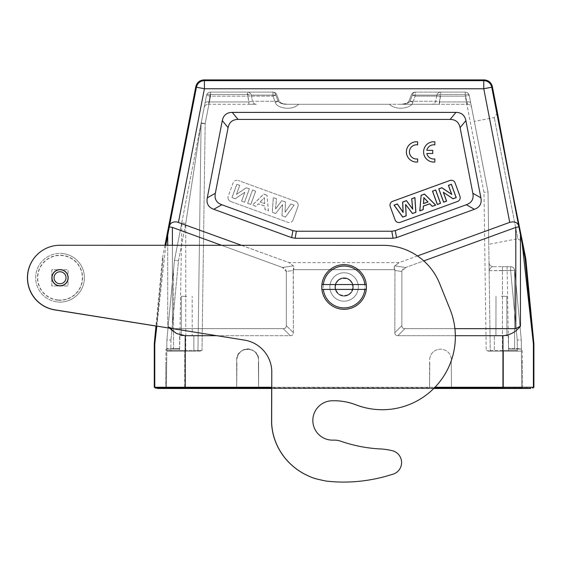 <?xml version="1.0" encoding="UTF-8"?>
<svg xmlns="http://www.w3.org/2000/svg" width="562" height="562" viewBox="0 0 562 562"><rect width="100%" height="100%" fill="white"/><g stroke="black" fill="none" stroke-linecap="round" stroke-linejoin="round"><path stroke-width="0.42" stroke-dasharray="2.81 2.11" d="M62.523 253.518A24.363 24.363 0 0 1 84.272 280.241A24.363 24.363 0 0 1 57.549 301.984A24.363 24.363 0 0 0 84.272 280.241A24.363 24.363 0 0 0 62.523 253.518A24.363 24.363 0 0 0 35.799 275.268A24.363 24.363 0 0 0 57.549 301.984A24.363 24.363 0 0 1 35.799 275.268A24.363 24.363 0 0 1 62.523 253.518M57.753 299.968A22.332 22.332 0 0 0 82.249 280.031A22.332 22.332 0 0 0 62.319 255.541A22.332 22.332 0 0 0 37.823 275.471A22.332 22.332 0 0 0 57.753 299.968M60.647 271.797A5.985 5.985 0 0 1 65.993 278.366A5.985 5.985 0 0 1 59.424 283.712A5.985 5.985 0 0 1 54.078 277.143A5.985 5.985 0 0 1 60.647 271.797M60.858 269.774A8.016 8.016 0 0 1 68.009 278.569A8.016 8.016 0 0 1 59.214 285.728A8.016 8.016 0 0 1 52.062 276.933A8.016 8.016 0 0 1 60.858 269.774A8.016 8.016 0 0 1 68.009 278.569A8.016 8.016 0 0 1 59.214 285.728A8.016 8.016 0 0 0 68.037 277.256L68.065 269.76L51.823 269.704L51.767 285.946L68.009 286.002L68.037 278.309L68.009 286.002L51.767 285.946L51.823 269.704L60.064 269.732A8.016 8.016 0 0 0 52.027 277.333A8.016 8.016 0 0 0 59.214 285.728A8.016 8.016 0 0 1 52.062 276.933A8.016 8.016 0 0 1 60.858 269.774M60.836 269.76C65.08 270.519 67.482 273.013 68.037 277.256L68.065 269.76L60.064 269.732M364.857 284.541L366.291 284.541A22.332 22.332 0 0 0 321.893 284.541L364.857 284.541A20.906 20.906 0 0 0 323.326 284.541M366.291 284.541L321.893 284.541A22.332 22.332 0 0 0 321.893 289.416L366.291 289.416A22.332 22.332 0 0 0 366.291 284.541M321.893 289.416L321.893 289.416A22.332 22.332 0 0 0 366.291 289.416L321.893 289.416A22.332 22.332 0 0 0 344.092 309.311A22.332 22.332 0 0 1 321.759 286.978A22.332 22.332 0 0 1 344.092 264.646A22.332 22.332 0 0 1 366.424 286.978A22.332 22.332 0 0 1 344.092 309.311A22.332 22.332 0 0 0 366.424 286.978A22.332 22.332 0 0 0 344.092 264.646A22.332 22.332 0 0 0 321.759 286.978A22.332 22.332 0 0 0 344.092 309.311A22.332 22.332 0 0 1 321.759 286.978A22.332 22.332 0 0 1 344.092 264.646A22.332 22.332 0 0 1 366.424 286.978A22.332 22.332 0 0 1 344.092 309.311A22.332 22.332 0 0 0 366.424 286.978A22.332 22.332 0 0 0 344.092 264.646A22.332 22.332 0 0 0 321.759 286.978A22.332 22.332 0 0 0 344.092 309.311M344.092 272.767A14.212 14.212 0 0 0 329.88 286.978A14.212 14.212 0 0 0 344.092 301.19A14.212 14.212 0 0 0 358.303 286.978A14.212 14.212 0 0 0 344.092 272.767A14.212 14.212 0 0 1 358.303 286.978A14.212 14.212 0 0 1 344.092 301.19A14.212 14.212 0 0 1 329.88 286.978A14.212 14.212 0 0 1 344.092 272.767A14.212 14.212 0 0 0 329.88 286.978A14.212 14.212 0 0 0 344.092 301.19A14.212 14.212 0 0 0 358.303 286.978A14.212 14.212 0 0 0 344.092 272.767A14.212 14.212 0 0 0 329.88 286.978A14.212 14.212 0 0 0 344.092 301.19A14.212 14.212 0 0 0 358.303 286.978A14.212 14.212 0 0 0 344.092 272.767A14.212 14.212 0 0 1 358.303 286.978A14.212 14.212 0 0 1 344.092 301.19A14.212 14.212 0 0 1 329.88 286.978A14.212 14.212 0 0 1 344.092 272.767A14.212 14.212 0 0 0 329.88 286.978A14.212 14.212 0 0 0 344.092 301.19A14.212 14.212 0 0 1 329.88 286.978A14.212 14.212 0 0 1 344.092 272.767A14.212 14.212 0 0 1 358.303 286.978A14.212 14.212 0 0 1 344.092 301.19A14.212 14.212 0 0 1 329.88 286.978A14.212 14.212 0 0 1 344.092 272.767A14.212 14.212 0 0 1 358.303 286.978A14.212 14.212 0 0 1 344.092 301.19A14.212 14.212 0 0 0 358.303 286.978A14.212 14.212 0 0 0 344.092 272.767M344.092 277.846A9.133 9.133 0 0 0 334.959 286.978A9.133 9.133 0 0 0 344.092 296.111A9.133 9.133 0 0 0 353.224 286.978A9.133 9.133 0 0 0 344.092 277.846A9.133 9.133 0 0 0 334.959 286.978A9.133 9.133 0 0 0 344.092 296.111A9.133 9.133 0 0 0 353.224 286.978A9.133 9.133 0 0 0 344.092 277.846A9.133 9.133 0 0 1 353.224 286.978A9.133 9.133 0 0 1 344.092 296.111A9.133 9.133 0 0 1 334.959 286.978A9.133 9.133 0 0 1 344.092 277.846A9.133 9.133 0 0 1 353.224 286.978A9.133 9.133 0 0 1 344.092 296.111A9.133 9.133 0 0 1 334.959 286.978A9.133 9.133 0 0 1 344.092 277.846M338.408 481.992A148.621 148.621 0 0 0 339.132 482.013A148.621 148.621 0 0 1 336.912 481.936A147.785 147.785 0 0 1 334.706 481.817A147.188 147.188 0 0 1 332.5 481.669A145.923 145.923 0 0 1 330.308 481.486A144.293 144.293 0 0 1 328.131 481.276L325.96 481.03A131.508 131.508 0 0 1 319.652 479.667A51.367 51.367 0 0 1 314.839 478.452A57.078 57.078 0 0 1 311.713 477.405A143.275 143.275 0 0 1 309.29 476.358A66.829 66.829 0 0 1 306.641 475.122A55.61 55.61 0 0 1 303.852 473.717A63.204 63.204 0 0 1 301.183 472.185A67.475 67.475 0 0 1 298.619 470.527A63.752 63.752 0 0 1 296.111 468.736A62.263 62.263 0 0 1 293.673 466.818A62.902 62.902 0 0 1 289.093 462.631A62.431 62.431 0 0 1 286.964 460.369A62.01 62.01 0 0 1 283.079 455.564A61.546 61.546 0 0 1 279.721 450.436A60.984 60.984 0 0 1 276.933 445.076A60.541 60.541 0 0 1 274.727 439.561A60.155 60.155 0 0 1 272.528 431.187A61.181 61.181 0 0 1 272.078 428.406A59.46 59.46 0 0 1 271.769 425.652A55.996 55.996 0 0 1 271.587 422.933L271.65 388.483M341.359 482.063A149.562 149.562 0 0 1 339.132 482.013A149.562 149.562 0 0 0 341.359 482.063A150.546 150.546 0 0 0 343.593 482.084A150.546 150.546 0 0 1 341.359 482.063M345.834 482.063A151.438 151.438 0 0 1 343.593 482.084A151.438 151.438 0 0 0 345.834 482.063A152.393 152.393 0 0 0 348.075 482.013A152.393 152.393 0 0 1 345.834 482.063M348.075 482.013A153.3 153.3 0 0 0 350.33 481.936A153.3 153.3 0 0 1 348.075 482.013M350.33 481.936A154.318 154.318 0 0 0 352.578 481.817A154.318 154.318 0 0 1 350.33 481.936M352.578 481.817A155.337 155.337 0 0 0 354.84 481.669A155.337 155.337 0 0 1 352.578 481.817M354.84 481.669A156.229 156.229 0 0 0 357.102 481.486A156.229 156.229 0 0 1 354.84 481.669M357.102 481.486A156.946 156.946 0 0 0 359.364 481.269A156.946 156.946 0 0 1 357.102 481.486M359.364 481.269A158.287 158.287 0 0 0 361.626 481.023A158.287 158.287 0 0 1 359.364 481.269M361.626 481.023A160.163 160.163 0 0 0 363.888 480.735A160.163 160.163 0 0 1 361.626 481.023M363.888 480.735A159.973 159.973 0 0 0 366.157 480.419A159.973 159.973 0 0 1 363.888 480.735M366.157 480.419A158.077 158.077 0 0 0 368.426 480.074A158.077 158.077 0 0 1 366.157 480.419M368.426 480.074A162.966 162.966 0 0 0 370.688 479.695A162.966 162.966 0 0 1 368.426 480.074M370.688 479.695A174.325 174.325 0 0 0 372.929 479.281A174.325 174.325 0 0 1 370.688 479.695M372.929 479.281A161.715 161.715 0 0 0 375.205 478.831A161.715 161.715 0 0 1 372.929 479.281M375.205 478.831A140.057 140.057 0 0 0 377.531 478.332A140.057 140.057 0 0 1 375.205 478.831M377.531 478.332A173.714 173.714 0 0 0 379.708 477.848A173.714 173.714 0 0 1 377.531 478.332M379.708 477.848A448.771 448.771 0 0 0 381.682 477.384A448.771 448.771 0 0 1 379.708 477.848M381.682 477.384A144.848 144.848 0 0 0 384.197 476.731A144.848 144.848 0 0 1 381.682 477.384M384.197 476.731A131.065 131.065 0 0 0 388.047 475.628A131.065 131.065 0 0 1 384.197 476.731M388.047 475.628A352.346 352.346 0 0 0 393.084 474.124A352.346 352.346 0 0 1 388.047 475.628M393.084 474.124A12.181 12.181 0 0 0 392.332 450.724A12.181 12.181 0 0 1 393.084 474.124M367.316 447.682A142.102 142.102 0 0 1 340.797 441.24A142.102 142.102 0 0 0 380.432 448.947A60.9 60.9 0 0 1 392.332 450.724A60.9 60.9 0 0 0 391.763 450.584M332.36 440.144A19.691 19.691 0 0 1 312.767 420.762A19.691 19.691 0 0 1 331.742 400.776A19.691 19.691 0 0 0 312.781 421.219A19.691 19.691 0 0 0 333.273 440.13A20.302 20.302 0 0 1 340.797 441.24A20.302 20.302 0 0 0 334.453 440.116M372.037 409.01A73.081 73.081 0 0 0 449.909 309.198A73.081 73.081 0 0 1 355.872 404.823A60.9 60.9 0 0 0 331.742 400.776A60.9 60.9 0 0 1 334.826 400.741M449.909 309.198L439.477 283.381L449.909 309.198M382.989 245.32A60.9 60.9 0 0 1 439.477 283.381A60.9 60.9 0 0 0 382.989 245.32L59.93 245.32L382.989 245.32M155.969 326.044L243.634 340.017A32.498 32.498 0 0 1 271.706 371.173A32.498 32.498 0 0 0 243.634 340.017L54.816 309.915A32.498 32.498 0 0 1 27.531 275.254A32.498 32.498 0 0 1 59.93 245.32A32.498 32.498 0 0 0 42.536 250.364M57.738 300.171A22.536 22.536 0 0 1 37.619 275.45A22.536 22.536 0 0 1 62.333 255.338A22.536 22.536 0 0 1 82.452 280.052A22.536 22.536 0 0 1 57.738 300.171M60.008 285.889A8.135 8.135 0 0 1 51.901 277.726A8.135 8.135 0 0 1 60.064 269.62A8.135 8.135 0 0 1 68.171 277.783A8.135 8.135 0 0 1 60.008 285.889M271.608 420.228L271.79 371.159A32.498 32.498 0 0 0 243.725 339.996L54.907 309.845A32.498 32.498 0 0 1 27.636 275.176A32.498 32.498 0 0 1 60.043 245.25L383.101 245.334A60.9 60.9 0 0 1 439.582 283.41L450.007 309.226A73.081 73.081 0 0 1 355.943 404.823A60.9 60.9 0 0 0 331.819 400.776A19.691 19.691 0 0 0 312.851 421.212A19.691 19.691 0 0 0 333.336 440.13A20.302 20.302 0 0 1 340.86 441.24A142.102 142.102 0 0 0 380.488 448.954A60.9 60.9 0 0 1 392.395 450.738A12.181 12.181 0 0 1 393.14 474.145A352.346 352.346 0 0 1 388.103 475.642A131.065 131.065 0 0 1 384.253 476.745A144.848 144.848 0 0 1 381.738 477.398A448.771 448.771 0 0 1 379.764 477.855A173.714 173.714 0 0 1 377.587 478.346A140.057 140.057 0 0 1 375.261 478.845A161.715 161.715 0 0 1 372.985 479.295A174.325 174.325 0 0 1 370.737 479.702A162.966 162.966 0 0 1 368.482 480.081A158.077 158.077 0 0 1 366.213 480.433A159.973 159.973 0 0 1 363.944 480.742A160.163 160.163 0 0 1 361.682 481.03A158.287 158.287 0 0 1 359.42 481.276A156.946 156.946 0 0 1 357.151 481.493A156.229 156.229 0 0 1 354.896 481.676A155.337 155.337 0 0 1 352.634 481.824A154.318 154.318 0 0 1 350.379 481.936A153.3 153.3 0 0 1 348.131 482.02A152.393 152.393 0 0 1 345.883 482.07A151.438 151.438 0 0 1 343.649 482.084A150.546 150.546 0 0 1 341.415 482.07A149.562 149.562 0 0 1 339.188 482.02A148.621 148.621 0 0 1 336.968 481.936A147.785 147.785 0 0 1 334.755 481.817A147.188 147.188 0 0 1 332.556 481.669A145.923 145.923 0 0 1 330.365 481.486A144.293 144.293 0 0 1 328.187 481.276L326.016 481.03A131.508 131.508 0 0 1 319.708 479.667A51.367 51.367 0 0 1 314.896 478.445A57.078 57.078 0 0 1 311.769 477.405A143.275 143.275 0 0 1 309.346 476.351A66.829 66.829 0 0 1 306.697 475.115A55.61 55.61 0 0 1 303.909 473.71A63.204 63.204 0 0 1 301.239 472.178A67.475 67.475 0 0 1 298.675 470.52A63.752 63.752 0 0 1 296.167 468.729A62.263 62.263 0 0 1 293.729 466.811A62.902 62.902 0 0 1 289.149 462.617A62.431 62.431 0 0 1 287.027 460.355A62.01 62.01 0 0 1 283.143 455.55A61.546 61.546 0 0 1 279.785 450.422A60.984 60.984 0 0 1 276.996 445.062A60.541 60.541 0 0 1 274.797 439.547A60.155 60.155 0 0 1 272.591 431.173A61.181 61.181 0 0 1 272.149 428.392A59.46 59.46 0 0 1 271.832 425.638A55.996 55.996 0 0 1 271.657 422.919L271.601 420.228M154.304 343.544L154.796 343.572L163.036 258.843L156.545 326.079M164.975 245.278L162.376 258.752L163.036 258.843L162.376 258.752L155.976 325.988M518.888 226.83L515.79 227.413L405.68 267.491C403.368 268.264 402.104 269.605 401.872 271.516L401.872 325.623C401.886 327.639 402.898 328.658 404.921 328.665L515.79 328.665L520.461 326.108C515.979 331.987 510.141 335.184 502.955 335.697L502.955 387.26L533.9 387.26L532.586 388.075A0.815 0.815 90 0 0 533.401 387.26L533.401 343.958L522.168 243.634L518.768 226.261C517.75 222.454 514.736 221.147 509.741 222.362L399.139 262.616L289.044 262.616L293.343 265.847L282.503 267.491L172.394 227.413L169.295 226.83L166.015 243.634L154.782 343.958L154.782 387.26L154.283 387.26L155.59 388.075A0.815 0.815 -90 0 1 154.782 387.26L185.228 387.26L185.228 335.697C178.042 335.184 172.204 331.987 167.722 326.108L172.394 328.665L283.262 328.665C285.285 328.658 286.297 327.639 286.311 325.623L286.311 271.516L282.503 267.491C284.744 268.186 286.009 269.528 286.311 271.516L293.343 270.448L293.343 332.655C293.329 334.671 292.317 335.69 290.294 335.697L185.228 335.697M166.015 243.634L165.692 245.278M518.768 226.261L491.743 87.208A8.121 8.121 39.5 0 0 483.77 80.64L204.413 80.64A8.121 8.121 -39.5 0 0 196.44 87.208L169.415 226.261C170.181 222.981 172.71 221.547 177.002 221.962L289.044 262.616L399.139 262.616L394.84 265.847L405.68 267.491L401.872 271.516L401.872 325.623C401.907 327.618 402.926 328.63 404.921 328.665L454.911 328.665M434.194 388.075L271.727 388.075M522.295 360.059L522.541 388.483L503.447 388.483L530.654 388.483L530.654 388.075L157.529 388.075L157.529 388.483L503.447 388.483L236.7 388.483L236.7 360.059C237.354 353.4 241.007 349.747 247.666 349.1C254.319 349.747 257.979 353.4 258.625 360.059C259.321 345.981 236.11 345.834 236.7 360.059L236.7 388.483L236.932 362.286L236.7 388.483L165.86 388.483L166.471 387.878L166.795 350.526L170.855 350.526L166.795 350.526L166.788 351.131L168.382 351.131L166.788 351.131L166.471 387.878L165.642 388.483L165.987 349.1L165.874 362.286L166.689 362.286L165.874 362.286L165.86 388.483A0.611 0.611 0 0 0 166.471 387.878L166.71 360.059L166.471 387.878A0.611 0.611 0 0 1 165.86 388.483L258.625 388.483L258.625 360.059C256.56 345.216 238.857 345.117 236.7 360.059C237.354 353.4 241.007 349.747 247.666 349.1C254.319 349.747 257.979 353.4 258.625 360.059L258.625 388.483L258.401 362.286L258.625 388.483L429.558 388.483L429.558 360.059C430.204 353.4 433.864 349.747 440.517 349.1C433.864 349.747 430.204 353.4 429.558 360.059C430.204 353.4 433.864 349.747 440.517 349.1C447.176 349.747 450.829 353.4 451.483 360.059C450.829 353.4 447.176 349.747 440.517 349.1C447.176 349.747 450.829 353.4 451.483 360.059L451.251 362.286L451.483 360.059C450.829 353.4 447.176 349.747 440.517 349.1C433.864 349.747 430.204 353.4 429.558 360.059L429.558 388.483L429.782 362.286L429.558 388.483L451.483 388.483L451.251 362.286L451.483 388.483L451.251 362.286L451.483 388.483L522.323 388.483L521.712 387.878L522.323 388.483A0.611 0.611 0 0 1 521.712 387.878L521.494 362.286L522.309 362.286L522.196 349.1M185.228 388.075L185.228 387.26L502.955 387.26L502.955 388.075L157.529 388.075L530.654 388.075M433.787 388.483L271.727 388.483M185.748 351.131L168.382 351.131L185.748 351.131L185.748 350.526L197.936 350.526A0.611 0.611 0 0 1 197.325 351.131A0.611 0.611 0 0 0 197.936 350.526L201.105 123.577L197.936 350.526L201.105 123.577L197.936 350.526L201.997 350.526L197.936 350.526A0.611 0.611 0 0 1 197.325 351.131L197.936 350.526L185.748 350.526L185.748 223.472L201.105 123.577A4.06 4.06 0 0 1 201.182 122.86L206.521 95.378A4.06 4.06 0 0 1 210.504 92.098L272.97 92.098A4.06 2.922 90 0 1 275.794 95.104L278.106 101.265L275.794 95.104A4.06 2.922 90 0 0 272.97 92.098L210.504 92.098A4.06 4.06 0 0 0 206.521 95.378L201.182 122.86A4.06 4.06 0 0 0 201.105 123.577L185.748 223.472L181.765 222.756L185.748 223.472L185.748 350.526L170.855 350.526L185.748 350.526L185.748 351.131M184.736 351.131L166.788 351.131L199.7 351.131L201.997 350.526L199.7 351.131L184.736 351.131L184.736 387.878L184.736 351.131M186.767 296.315L181.35 296.315L186.767 296.315M181.28 335.697L181.35 296.315L181.28 335.697L192.246 335.697L179.657 335.697L193.869 335.697L186.767 335.697L192.246 335.697L192.176 296.315L192.246 335.697L181.28 335.697M193.869 351.131L193.869 335.697L179.657 335.697L193.869 335.697L193.869 351.131L179.657 351.131L193.869 351.131L179.657 351.131L179.657 335.697L179.657 351.131L193.869 351.131M197.353 351.131L197.325 351.131A0.611 0.611 0 0 0 197.936 350.526L197.325 351.131L199.735 351.131L197.353 351.131M166.795 350.526L166.886 339.862L166.795 350.526L166.886 339.862L170.946 340.017L166.886 339.862L166.809 349.1L173.567 349.1L166.809 349.1L166.886 339.862L174.466 260.304L166.886 339.862L174.466 260.304L181.884 222.145L174.466 260.304L181.884 222.145L174.466 260.304L181.765 222.756L174.466 260.304L178.484 260.824L174.466 260.304L201.182 122.86A4.06 4.06 0 0 0 201.105 123.577L201.105 123.577A4.06 4.06 0 0 1 201.182 122.86A4.06 4.06 0 0 0 201.105 123.577L201.105 123.577A4.06 4.06 0 0 1 201.182 122.86L205.165 123.598L201.182 122.86L181.765 222.756M208.137 104.272L248.847 104.272L208.137 104.272C206.057 104.455 204.73 105.551 204.154 107.56L205.067 102.874L204.154 107.56C204.73 105.551 206.057 104.455 208.137 104.272L209.05 101.933L208.137 104.272M248.847 101.933L248.847 104.272L248.847 101.933L252.457 101.265A4.06 3.99 90 0 0 256.314 104.272A4.06 3.99 90 0 1 252.457 101.265L248.847 101.933L209.05 101.933C206.809 101.673 205.481 101.989 205.067 102.874C205.481 101.989 206.809 101.673 209.05 101.933L248.847 101.933L247.484 94.437L251.319 95.104L252.457 101.265L251.312 95.104A4.06 3.969 -90 0 0 247.484 92.098L210.504 92.098L247.484 92.098A4.06 3.969 -90 0 1 251.319 95.104L275.794 95.104L251.319 95.104L247.484 94.437L247.484 92.098L248.847 101.933M256.314 104.272L248.847 104.272M287.006 104.272C282.967 104.391 280.002 103.387 278.113 101.265C280.009 103.387 282.974 104.391 287.006 104.272L298.689 104.272C291.713 111.374 275.928 107.841 275.331 102.284L279.117 100.851L275.331 102.284C276.082 107.946 291.552 111.262 298.689 104.272L287.006 104.272C279.145 103.218 280.389 102.221 279.117 100.851L278.113 101.265L279.117 100.851L276.757 94.704A4.06 4.06 0 0 0 272.97 92.098L272.97 96.116L272.97 92.098A4.06 4.06 0 0 1 276.764 94.711L279.117 100.851C280.55 102.635 280.108 103.471 286.999 104.272M166.886 339.862L174.466 260.304L166.886 339.862M173.567 349.1L179.067 349.1L173.567 349.1L173.567 269.711L173.567 348.496L179.678 348.496L166.809 348.496L173.567 348.496L173.567 349.1M166.71 360.059L166.809 349.1L166.71 360.059M210.504 96.116L206.521 95.378L210.504 96.116L210.504 92.098L209.05 101.933L210.504 94.437L247.484 94.437L210.504 94.437L210.504 92.098A4.06 4.06 0 0 0 206.521 95.378A4.06 4.06 0 0 1 210.504 92.098L210.504 96.116L272.97 96.116L210.504 96.116L205.165 123.598L201.105 123.577L205.165 123.598L210.504 96.116M440.699 92.098L465.266 92.098L440.699 92.098A4.06 3.969 90 0 0 436.864 95.104A4.06 3.969 90 0 1 440.699 92.098L415.213 92.098L440.699 92.098L439.329 101.933L435.726 101.265L439.329 101.933L439.329 104.272L467.633 104.272L439.329 104.272L440.699 94.437L465.266 94.437L466.72 101.933L439.329 101.933L466.72 101.933L465.266 94.437L440.699 94.437L436.864 95.104L440.699 94.437L440.699 92.098M436.871 95.104L435.726 101.265A4.06 3.99 -90 0 1 431.869 104.272A4.06 3.99 -90 0 0 435.726 101.265L436.871 95.104M431.869 104.272L401.177 104.272C405.216 104.391 408.181 103.387 410.07 101.265L412.389 95.104L410.077 101.265C408.174 103.387 405.209 104.391 401.177 104.272L439.329 104.272M467.633 104.272L466.72 101.933C468.968 101.673 470.296 101.989 470.71 102.874L471.616 107.56C471.047 105.551 469.72 104.455 467.633 104.272L466.72 101.933C468.968 101.673 470.296 101.989 470.71 102.874L469.256 95.378A4.06 4.06 0 0 0 465.266 92.098A4.06 4.06 0 0 1 469.256 95.378L471.616 107.56C471.047 105.551 469.72 104.455 467.633 104.272M521.374 349.1L509.116 349.1L521.374 349.1L521.367 348.496L521.494 362.286L521.374 349.1L522.302 349.1M489.13 270.68L489.017 262.672C489.333 265.06 490.689 266.395 493.078 266.676L502.435 266.676L493.078 266.676C491.083 267.175 489.769 268.51 489.13 270.68C489.713 268.559 491.026 267.224 493.078 266.676C490.689 266.395 489.333 265.06 489.017 262.672L489.13 270.68L514.673 270.35L521.297 339.862L517.237 340.017L521.297 339.862L514.616 269.943C513.984 267.884 512.656 266.795 510.633 266.676L502.435 266.676L510.633 266.676C512.677 266.817 514.005 267.905 514.616 269.943L521.297 339.862L514.673 270.35A4.06 4.06 0 0 0 510.633 266.676L510.633 270.68L517.237 340.017L510.633 270.68L510.633 266.676A4.06 4.06 0 0 1 514.673 270.35L502.435 270.68L502.435 266.676L502.435 270.68L489.13 270.68L489.017 262.672L489.13 270.68M517.328 350.526L490.247 350.526A0.611 0.611 0 0 0 490.858 351.131L486.186 350.526L488.483 351.131L502.435 351.131L490.858 351.131A0.611 0.611 0 0 1 490.247 350.526L488.034 191.993L490.247 350.526L502.435 350.526L502.435 270.68L502.435 350.526L517.328 350.526L517.237 340.017L517.328 351.131L502.435 351.131L519.801 351.131L517.328 351.131L517.328 350.526M521.367 348.496L521.297 339.862L521.367 348.496L514.616 348.496L514.616 349.1L514.616 348.496L508.505 348.496L521.367 348.496M521.297 339.862L514.673 270.35L521.297 339.862L521.396 351.131L488.483 351.131L521.396 351.131L519.801 351.131L521.396 351.131L521.712 387.878A0.611 0.611 0 0 0 522.323 388.483A0.611 0.611 0 0 1 521.712 387.878L521.297 339.862M522.541 388.483L522.309 362.286L521.494 362.286L521.712 387.878A0.611 0.611 0 0 0 522.323 388.483L522.541 388.483M501.416 296.315L506.833 296.315L501.416 296.315M495.937 335.697L496.007 296.315L495.937 335.697L506.903 335.697L501.416 335.697L506.903 335.697L506.833 296.315L506.903 335.697L495.937 335.697M508.526 335.697L494.314 335.697L508.526 335.697L494.314 335.697L508.526 335.697L508.526 351.131L494.314 351.131L494.314 335.697L494.314 351.131L508.526 351.131L494.314 351.131L508.526 351.131L508.526 335.697M517.342 351.131L521.396 351.131L517.342 351.131M490.148 351.131L490.858 351.131L490.247 350.526L488.034 191.993L469.256 95.378L465.266 96.116L469.256 95.378L488.034 191.993L474.314 121.427L488.034 191.993L483.98 192.373L488.034 191.993L488.764 244.351L517.792 238.71L494.244 117.549L517.792 238.71L522.555 241.92L518.445 222.889M415.213 92.098L465.266 92.098L415.213 92.098L415.213 96.116L415.213 92.098A4.06 2.922 -90 0 0 412.389 95.104L415.213 96.116L465.266 96.116L483.98 192.373L486.186 350.526L483.98 192.373L465.266 96.116L465.266 92.098A4.06 4.06 0 0 1 469.256 95.378L469.256 95.378A4.06 1.693 -11 0 0 465.266 94.437L465.266 92.098L465.266 94.437A4.06 1.693 -11 0 1 469.256 95.378A4.06 4.06 0 0 0 465.266 92.098L465.266 96.116L415.213 96.116L412.389 95.104A4.06 2.922 -90 0 1 415.213 92.098L415.213 92.098A4.06 4.06 0 0 0 411.419 94.711L409.066 100.851L410.07 101.265L409.066 100.851C407.633 102.635 408.075 103.471 401.177 104.272L389.494 104.272L401.177 104.272C409.15 103.197 407.836 102.144 409.066 100.851L411.419 94.711A4.06 4.06 0 0 1 415.213 92.098M412.852 102.284L410.07 101.265L412.852 102.284C412.101 107.946 396.632 111.262 389.494 104.272C396.421 111.248 412.276 107.904 412.852 102.284L415.213 96.116L412.852 102.284M389.494 104.272L298.689 104.272L389.494 104.272M335.359 286.978C334.84 298.232 353.343 298.239 352.824 286.978C353.343 275.724 334.84 275.717 335.359 286.978A8.732 8.732 0 0 1 344.092 278.246A8.732 8.732 0 0 1 352.824 286.978A8.732 8.732 0 0 1 344.092 295.71A8.732 8.732 0 0 1 335.359 286.978C337.045 298.836 351.138 298.836 352.824 286.978A8.732 8.732 0 0 1 344.092 295.71A8.732 8.732 0 0 1 335.359 286.978A8.732 8.732 0 0 1 344.092 278.246A8.732 8.732 0 0 1 352.824 286.978C351.138 275.12 337.045 275.113 335.359 286.978M469.256 95.378L488.034 191.993L469.256 95.378L488.034 191.993L488.764 244.351M497.454 112.793L494.244 117.549L474.314 121.427M500.77 131.979L509.446 177.466M525.751 258.351L525.091 258.464L533.38 343.572A4.06 4.06 87.3 0 1 533.401 343.958L533.9 343.93M525.091 258.464L522.168 243.634M502.955 335.697L397.889 335.697C395.866 335.69 394.854 334.671 394.84 332.655L394.946 269.648C393.681 268.172 393.646 266.901 394.84 265.847L394.18 266.62L394.946 269.648L293.231 269.648L293.343 332.655C293.308 334.65 292.289 335.662 290.294 335.697L216.799 335.697M241.456 245.299L289.044 262.616L293.343 265.847C294.544 266.908 294.509 268.172 293.231 269.648L293.343 270.448L286.311 271.516L286.311 325.623L293.343 332.655L286.311 325.623C286.276 327.618 285.257 328.637 283.262 328.665L290.294 335.697L283.262 328.665L172.766 328.665M169.415 226.261L169.295 226.83M395.283 230.61L396.526 237.642L393.056 238.26L391.812 231.228L395.283 230.61L466.355 204.744C471.757 202.756 473.921 198.927 472.846 193.272L460.088 127.637C459.006 122.186 455.684 119.453 450.127 119.425L238.056 119.425C232.499 119.453 229.177 122.186 228.095 127.637L215.337 193.272C214.263 198.927 216.426 202.756 221.828 204.744L292.9 230.61L296.371 231.228L391.812 231.228M296.371 231.228L295.127 238.26L393.056 238.26M295.127 238.26L291.657 237.642L292.9 230.61M221.828 204.744L213.778 209.303L291.657 237.642M213.778 209.303C208.376 207.308 206.212 203.479 207.287 197.824L215.337 193.272M228.095 127.637L222.299 120.605L207.287 197.824M222.299 120.605C223.381 115.154 226.704 112.421 232.261 112.393L238.056 119.425M230.659 201.477A4.06 4.06 0 0 1 227.989 197.662A4.06 4.06 0 0 0 230.659 201.477L287.885 222.306L230.659 201.477M228.235 196.271A4.06 4.06 0 0 0 227.989 197.662A4.06 4.06 0 0 1 228.235 196.271L233.09 182.924A4.06 4.06 0 0 1 238.295 180.493A4.06 4.06 0 0 0 233.09 182.924L228.235 196.271M293.09 219.882A4.06 4.06 0 0 1 287.885 222.306A4.06 4.06 0 0 0 293.09 219.882L297.951 206.528L293.09 219.882M298.197 205.137A4.06 4.06 0 0 1 297.951 206.528A4.06 4.06 0 0 0 295.528 201.322A4.06 4.06 0 0 1 298.197 205.137M295.528 201.322L238.295 180.493L295.528 201.322M282.56 204.617L282.075 215.794L285.454 217.023L294.024 205.172L290.877 204.027L285.039 212.485L285.475 202.06L281.759 200.711L275.457 209.183L276.434 198.772L273.343 197.648L272.352 212.26L275.731 213.49L282.56 204.617L275.682 213.546L272.282 212.31L273.28 197.55L276.511 198.723L275.556 208.938L281.738 200.627L285.552 202.018L285.117 212.246L290.849 203.943L294.137 205.137L285.482 217.115L282.005 215.843L282.482 204.716M260.157 201.99L264.337 197.634L264.695 203.641L260.157 201.99L264.618 203.535L264.281 197.803L260.283 201.955M267.006 195.337L263.697 194.136L252.584 205.06L255.928 206.282L258.415 203.753L264.857 206.092L265.06 209.605L268.32 210.792L267.069 195.288L268.397 210.898L264.997 209.654L264.786 206.142L258.436 203.83L255.942 206.359L252.457 205.088L263.676 194.052L267.069 195.288M252.542 190.075L247.73 203.296L250.807 204.413L255.619 191.192L252.5 189.984L255.71 191.15L250.849 204.505L247.638 203.339L252.5 189.984M244.884 192.246L241.66 201.091L244.512 202.123L249.324 188.902L246.304 187.806L236.398 194.459L239.693 185.404L236.848 184.364L232.036 197.585L235.155 198.716L244.884 192.246L235.169 198.8L231.944 197.627L236.806 184.273L239.784 185.355L236.539 194.276L246.289 187.722L249.416 188.86L244.554 202.215L241.569 201.133L244.744 192.422M450.127 119.425L455.923 112.393L232.261 112.393M455.923 112.393C461.479 112.421 464.802 115.154 465.884 120.605L460.088 127.637M472.846 193.272L480.896 197.824L465.884 120.605M480.896 197.824C481.971 203.479 479.808 207.308 474.398 209.303L466.355 204.744M396.526 237.642L474.398 209.303M455.339 335.697L397.889 335.697C395.894 335.669 394.875 334.65 394.84 332.655L394.946 269.648L293.231 269.648L294.003 266.62L293.343 265.847L282.503 267.491L221.526 245.292M417.475 255.942L399.139 262.616L394.84 265.847L405.68 267.491L423.783 260.894M389.986 205.137A4.06 4.06 0 0 1 392.655 201.322L449.888 180.493A4.06 4.06 0 0 1 455.094 182.924L459.948 196.271A4.06 4.06 0 0 1 457.524 201.477L400.299 222.306A4.06 4.06 0 0 1 395.093 219.882L390.232 206.528A4.06 4.06 0 0 1 389.986 205.137M170.651 328.327L167.722 326.108L167.722 245.278M169.506 328.145L167.722 326.108L167.722 234.888M156.833 326.122L165.832 245.278M417.643 161.996L417.643 158.927A7.102 7.102 0 0 1 409.431 151.909A7.102 7.102 0 0 1 417.643 144.891L417.643 141.821A10.151 10.151 0 0 0 406.382 151.909A10.151 10.151 0 0 0 417.643 161.996M426.818 153.482L432.747 153.482L432.747 150.328L426.818 150.328A7.102 7.102 0 0 1 434.855 144.891L434.855 141.821A10.151 10.151 0 0 0 423.6 151.909A10.151 10.151 0 0 0 434.855 161.996L434.855 158.927A7.102 7.102 0 0 1 426.818 153.482M323.326 289.416A20.906 20.906 0 0 0 364.857 289.416M344.092 266.072A20.906 20.906 0 0 1 364.998 286.978A20.906 20.906 0 0 1 344.092 307.885A20.906 20.906 0 0 1 323.185 286.978A20.906 20.906 0 0 1 344.092 266.072A20.906 20.906 0 0 0 323.185 286.978A20.906 20.906 0 0 0 344.092 307.885A20.906 20.906 0 0 0 364.998 286.978A20.906 20.906 0 0 0 344.092 266.072M154.796 343.572A4.06 4.06 -87.3 0 0 154.782 343.958L154.283 343.93M163.092 258.464L162.432 258.351L163.092 258.464M195.843 86.485L196.44 87.208L204.413 88.761L178.442 222.362M271.727 387.26L434.988 387.26M503.447 388.075L503.447 388.483L503.447 387.878L521.712 387.878L503.447 387.878L503.447 351.131L503.447 387.878L451.476 387.878L503.447 387.878L503.447 388.483M184.736 388.483L184.736 387.878L166.471 387.878A0.611 0.611 0 0 1 165.86 388.483A0.611 0.611 0 0 0 166.471 387.878L184.736 387.878L184.736 388.483L184.736 388.075M201.997 350.526L205.165 123.598L201.997 350.526M178.484 260.824L185.748 223.472L178.484 260.824L170.946 340.017L178.484 260.824M170.946 340.017L170.855 351.131L170.946 340.017M278.113 101.265L252.457 101.265L278.113 101.265M206.521 95.378A4.06 1.693 11 0 1 210.504 94.437A4.06 1.693 11 0 0 206.521 95.378M272.97 96.116L276.75 94.718L272.97 96.116L275.331 102.284L272.97 96.116M410.07 101.265L435.726 101.265L410.07 101.265M436.864 95.104L412.389 95.104L436.864 95.104M514.616 269.943L514.616 348.496L514.616 269.943M258.618 387.878L429.565 387.878L258.618 387.878M502.435 350.526L502.435 351.131L502.435 350.526M490.247 350.526L490.858 351.131M236.707 387.878L184.736 387.878L236.707 387.878M533.879 343.544L533.38 343.572M525.147 258.85L525.807 258.752M492.34 86.485L491.743 87.208L483.77 88.761L483.77 80.64L484.367 79.916M515.79 227.413L515.79 328.665M520.461 326.108L520.461 234.888M404.921 328.665L397.889 335.697L404.921 328.665M394.84 332.655L401.872 325.623L394.84 332.655M401.872 271.516L394.84 270.448L401.872 271.516M172.394 328.665L172.394 227.413M203.816 79.916L204.413 80.64L204.413 88.761L483.77 88.761L509.741 222.362M172.394 245.278L172.394 328.608M170.855 351.131L166.788 351.131L170.855 351.131M205.067 102.867L204.161 107.532L205.067 102.867M251.059 104.272L255.858 104.272M179.067 349.1L179.678 348.496L181.884 222.145M166.809 349.1L165.987 349.1M507.079 266.676L508.505 348.496L509.116 349.1M488.448 351.131L490.851 351.131L488.448 351.131M437.124 104.272L432.318 104.272"/><path stroke-width="0.84" d="M271.65 388.483L271.579 422.933A55.996 55.996 0 0 0 271.769 425.652A59.46 59.46 0 0 0 272.078 428.406A61.181 61.181 0 0 0 272.528 431.187A60.001 60.001 0 0 0 274.727 439.561A60.563 60.563 0 0 0 278.253 447.781A60.984 60.984 0 0 0 279.721 450.436A61.335 61.335 0 0 0 283.079 455.564A61.841 61.841 0 0 0 286.964 460.369A62.431 62.431 0 0 0 289.093 462.631A63.007 63.007 0 0 0 293.673 466.818A62.263 62.263 0 0 0 296.111 468.736A63.752 63.752 0 0 0 298.619 470.527A67.475 67.475 0 0 0 301.183 472.185A63.204 63.204 0 0 0 303.852 473.717A55.61 55.61 0 0 0 306.641 475.122A66.829 66.829 0 0 0 309.29 476.358A143.275 143.275 0 0 0 311.713 477.405A57.078 57.078 0 0 0 314.839 478.452A51.367 51.367 0 0 0 319.652 479.667A131.508 131.508 0 0 0 325.96 481.03L328.131 481.276A144.293 144.293 0 0 0 330.308 481.486A145.923 145.923 0 0 0 332.5 481.669A147.188 147.188 0 0 0 334.706 481.817A147.785 147.785 0 0 0 336.912 481.936A148.621 148.621 0 0 0 338.408 481.992M391.763 450.584A60.9 60.9 0 0 0 380.432 448.947A142.102 142.102 0 0 1 367.316 447.682M334.453 440.116A20.302 20.302 0 0 0 334.2 440.109A20.302 20.302 0 0 0 333.273 440.13A19.691 19.691 0 0 1 332.36 440.144M334.826 400.741A60.9 60.9 0 0 1 355.872 404.823A73.081 73.081 0 0 0 372.037 409.01M42.536 250.364A32.498 32.498 0 0 0 54.816 309.915L155.969 326.044M366.291 289.416L364.857 289.416A20.906 20.906 0 0 1 323.326 289.416L321.893 289.416A22.332 22.332 0 0 1 344.092 264.646A22.332 22.332 0 0 1 366.291 284.541L321.893 284.541L366.291 284.541A22.332 22.332 0 0 1 344.092 309.311A22.332 22.332 0 0 1 321.893 289.416L366.291 289.416M323.326 289.416L364.857 289.416M60.008 285.889A8.135 8.135 0 0 1 51.901 277.726A8.135 8.135 0 0 1 60.064 269.62A8.135 8.135 0 0 1 68.171 277.783A8.135 8.135 0 0 1 60.008 285.889M59.424 283.712A5.985 5.985 0 0 0 65.993 278.366A5.985 5.985 0 0 0 60.647 271.797A5.985 5.985 0 0 0 54.078 277.143A5.985 5.985 0 0 0 59.424 283.712M59.214 285.728A8.016 8.016 0 0 0 68.009 278.569A8.016 8.016 0 0 0 60.858 269.774A8.016 8.016 0 0 0 52.062 276.933A8.016 8.016 0 0 0 59.214 285.728M271.79 371.159L271.65 422.919A55.996 55.996 0 0 0 271.832 425.638A59.46 59.46 0 0 0 272.149 428.392A61.181 61.181 0 0 0 272.591 431.173A60.001 60.001 0 0 0 274.797 439.547A60.563 60.563 0 0 0 278.316 447.766A60.984 60.984 0 0 0 279.785 450.422A61.335 61.335 0 0 0 283.143 455.55A61.841 61.841 0 0 0 287.027 460.355A62.431 62.431 0 0 0 289.149 462.617A63.007 63.007 0 0 0 293.729 466.811A62.263 62.263 0 0 0 296.167 468.729A63.752 63.752 0 0 0 298.675 470.52A67.475 67.475 0 0 0 301.239 472.178A63.204 63.204 0 0 0 303.909 473.71A55.61 55.61 0 0 0 306.697 475.115A66.829 66.829 0 0 0 309.346 476.351A143.275 143.275 0 0 0 311.769 477.405A57.078 57.078 0 0 0 314.896 478.445A51.367 51.367 0 0 0 319.708 479.667A131.508 131.508 0 0 0 326.016 481.03L328.187 481.276A144.293 144.293 0 0 0 330.365 481.486A145.923 145.923 0 0 0 332.556 481.669A147.188 147.188 0 0 0 334.755 481.817A147.785 147.785 0 0 0 336.968 481.936A148.621 148.621 0 0 0 339.188 482.02A149.562 149.562 0 0 0 341.415 482.07A150.546 150.546 0 0 0 343.649 482.084A151.438 151.438 0 0 0 345.883 482.07A152.393 152.393 0 0 0 348.131 482.02A153.3 153.3 0 0 0 350.379 481.936A154.318 154.318 0 0 0 352.634 481.824A155.337 155.337 0 0 0 354.896 481.676A156.229 156.229 0 0 0 357.151 481.493A156.946 156.946 0 0 0 359.42 481.276A158.287 158.287 0 0 0 361.682 481.03A160.163 160.163 0 0 0 363.944 480.742A159.973 159.973 0 0 0 366.213 480.433A158.077 158.077 0 0 0 368.482 480.081A162.966 162.966 0 0 0 370.737 479.702A174.325 174.325 0 0 0 372.985 479.295A161.715 161.715 0 0 0 375.261 478.845A140.057 140.057 0 0 0 377.587 478.346A173.714 173.714 0 0 0 379.764 477.855A448.771 448.771 0 0 0 381.738 477.398A144.848 144.848 0 0 0 384.253 476.745A131.065 131.065 0 0 0 388.103 475.642A352.346 352.346 0 0 0 393.14 474.145A12.181 12.181 0 0 0 392.395 450.738A60.9 60.9 0 0 0 380.488 448.954A142.102 142.102 0 0 1 340.86 441.24A20.302 20.302 0 0 0 333.336 440.13A19.691 19.691 0 0 1 312.851 421.212A19.691 19.691 0 0 1 331.819 400.776A60.9 60.9 0 0 1 355.943 404.823A73.081 73.081 0 0 0 450.007 309.226L439.582 283.41A60.9 60.9 0 0 0 383.101 245.334L60.043 245.25A32.498 32.498 0 0 0 27.636 275.176A32.498 32.498 0 0 0 54.907 309.845L243.725 339.996A32.498 32.498 0 0 1 271.79 371.159M156.545 326.079L154.796 343.572L154.304 343.544L155.976 325.988M155.098 388.075L155.59 388.075A0.815 0.815 -90 0 1 154.782 387.26L154.782 343.958L154.304 343.544M434.194 388.075L502.955 388.075L502.955 387.26L533.401 387.26A0.815 0.815 90 0 1 532.586 388.075L533.085 388.075M271.727 388.075L155.59 388.075L157.529 388.075L157.529 388.483L271.727 388.483M530.654 388.075L530.654 388.483L433.787 388.483M454.911 328.665L515.79 328.665L515.79 227.413L518.888 226.83L525.091 258.464L525.751 258.351L509.446 177.466L497.454 112.793L500.77 131.979M509.446 177.466L518.445 222.889M525.091 258.464L533.38 343.572L533.879 343.544L533.401 343.958L533.401 387.26L533.9 387.26L533.9 343.93M533.879 343.544L525.807 258.752L525.147 258.843M522.168 243.634L533.401 343.958A4.06 4.06 87.3 0 0 533.38 343.572M525.751 258.351L525.807 258.752M497.454 112.793L492.34 86.485C491.195 82.459 488.54 80.275 484.367 79.916L203.816 79.916C199.643 80.275 196.988 82.459 195.843 86.485L164.975 245.278M241.456 245.299L177.002 221.962C172.71 221.547 170.181 222.981 169.415 226.261L169.295 226.83L172.394 227.413L172.394 245.278M492.34 86.485L491.743 87.208L483.77 88.761L483.77 80.64A8.121 8.121 39.5 0 1 491.743 87.208L518.768 226.261C517.75 222.454 514.736 221.147 509.741 222.362L417.475 255.942M172.394 328.608L172.766 328.665M221.526 245.292L172.394 227.413M515.79 227.413L423.783 260.894M520.461 234.888L520.461 326.108C515.818 332.058 509.98 335.254 502.955 335.697L455.339 335.697M520.461 326.108L515.79 328.665M518.768 226.261L518.888 226.83M472.846 193.272L460.088 127.637C458.964 122.242 455.642 119.502 450.127 119.425L238.056 119.425C232.542 119.502 229.219 122.235 228.095 127.637L215.337 193.272L207.287 197.824L222.299 120.605C223.423 115.203 226.746 112.47 232.261 112.393L455.923 112.393C461.437 112.47 464.76 115.203 465.884 120.605L480.896 197.824L472.846 193.272C473.921 198.927 471.757 202.756 466.355 204.744L474.398 209.303C479.8 207.308 481.971 203.479 480.896 197.824M389.986 205.137A4.06 4.06 0 0 0 390.232 206.528L395.093 219.882A4.06 4.06 0 0 0 400.299 222.306L457.524 201.477A4.06 4.06 0 0 0 459.948 196.271L455.094 182.924A4.06 4.06 0 0 0 449.888 180.493L392.655 201.322A4.06 4.06 0 0 0 389.986 205.137M405.623 204.491L406.108 215.794L402.729 217.023L394.159 205.172L397.306 204.027L403.144 212.485L402.708 202.06L406.424 200.711L412.719 209.183L411.749 198.772L414.84 197.648L415.831 212.26L412.522 213.462L405.623 204.491L412.501 213.546L415.901 212.31L414.904 197.55L411.672 198.723L412.627 208.938L406.445 200.627L402.631 202.018L403.066 212.246L397.334 203.943L394.046 205.137L402.701 217.115L406.178 215.843L405.701 204.716M428.026 201.99L423.846 197.634L423.488 203.641L428.026 201.99L423.565 203.535L423.903 197.803L427.9 201.955M421.177 195.337L424.486 194.136L435.599 205.06L432.255 206.282L429.768 203.753L423.327 206.092L423.123 209.605L419.863 210.792L421.114 195.288L419.786 210.898L423.186 209.654L423.397 206.142L429.747 203.83L432.241 206.359L435.726 205.088L424.507 194.052L421.114 195.288M435.641 190.075L440.453 203.296L437.377 204.413L432.564 191.192L435.683 189.984L432.473 191.15L437.334 204.505L440.538 203.339L435.683 189.984M443.299 192.246L446.523 201.091L443.671 202.123L438.859 188.902L441.88 187.806L451.785 194.459L448.483 185.404L451.335 184.364L456.147 197.585L453.028 198.716L443.299 192.246L453.014 198.8L456.239 197.627L451.377 184.273L448.399 185.355L451.644 194.276L441.894 187.722L438.767 188.86L443.629 202.215L446.614 201.133L443.439 192.422M207.287 197.824C206.212 203.479 208.376 207.308 213.778 209.303L221.828 204.744C216.426 202.756 214.263 198.927 215.337 193.272M221.828 204.744L292.9 230.61L296.371 231.228L391.812 231.228L395.283 230.61L466.355 204.744M213.778 209.303L291.657 237.642L295.127 238.26L393.056 238.26L396.526 237.642L474.398 209.303M165.832 245.278L169.295 226.83M172.394 328.665L170.651 328.327M216.799 335.697L185.228 335.697L176.686 333.575L169.506 328.145M154.283 343.93L154.283 387.26L271.727 387.26M154.796 343.572A4.06 4.06 -87.3 0 0 154.782 343.958L156.833 326.122M165.692 245.278L166.015 243.634M417.643 161.996L417.643 158.927A7.102 7.102 0 0 1 409.431 151.909A7.102 7.102 0 0 1 417.643 144.891L417.643 141.821A10.151 10.151 0 0 0 406.382 151.909A10.151 10.151 0 0 0 417.643 161.996M426.818 153.482L432.747 153.482L432.747 150.328L426.818 150.328A7.102 7.102 0 0 1 434.855 144.891L434.855 141.821A10.151 10.151 0 0 0 423.6 151.909A10.151 10.151 0 0 0 434.855 161.996L434.855 158.927A7.102 7.102 0 0 1 426.818 153.482M321.893 284.541A22.332 22.332 0 0 1 344.092 264.646M323.326 284.541A20.906 20.906 0 0 1 364.857 284.541M434.988 387.26L502.955 387.26L502.955 335.697M185.228 335.697L185.228 388.075M184.736 388.075L184.736 388.483M503.447 388.483L503.447 388.075M178.442 222.362L204.413 88.761L196.44 87.208A8.121 8.121 -39.5 0 1 204.413 80.64L203.816 79.916M169.415 226.261L196.44 87.208L195.843 86.485M484.367 79.916L483.77 80.64L204.413 80.64L204.413 88.761L483.77 88.761L509.741 222.362M460.088 127.637L465.884 120.605M455.923 112.393L450.127 119.425M238.056 119.425L232.261 112.393M222.299 120.605L228.095 127.637M292.9 230.61L291.657 237.642M295.127 238.26L296.371 231.228M391.812 231.228L393.056 238.26M396.526 237.642L395.283 230.61M167.722 245.278L167.722 234.888"/></g></svg>
